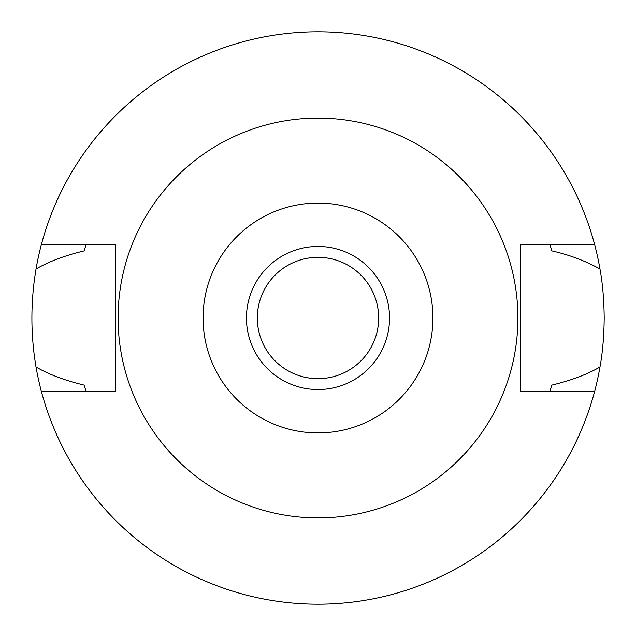 <?xml version="1.0" encoding="UTF-8"?>
<svg xmlns="http://www.w3.org/2000/svg" width="636" height="636" viewBox="0 0 636 636"><rect width="100%" height="100%" fill="white"/><g stroke="black" fill="none" stroke-linecap="round" stroke-linejoin="round"><path stroke-width="0.95" d="M318 389.55A71.55 71.55 0 0 0 389.55 318A71.55 71.55 0 0 0 318 246.45A71.55 71.55 0 0 0 246.45 318A71.55 71.55 0 0 0 318 389.55M318 378.674A60.674 60.674 0 0 0 378.674 318A60.674 60.674 0 0 0 318 257.326A60.674 60.674 0 0 0 257.326 318A60.674 60.674 0 0 0 318 378.674M550.132 390.774A243.27 243.27 0 0 1 549.886 391.553L551.825 385.114C571.343 380.408 587.394 374.358 599.979 366.972A286.2 286.2 0 0 1 36.021 366.972C48.686 374.381 64.737 380.431 84.175 385.114A243.27 243.27 0 0 0 85.296 388.906M594.588 391.553L520.63 391.553L520.63 244.447L594.588 244.447A286.2 286.2 0 0 1 599.979 269.028C585.661 260.975 569.61 254.925 551.825 250.886L549.886 244.447A243.27 243.27 0 0 1 550.132 245.226M599.979 366.972C602.602 352.773 604.009 336.444 604.2 318C604.009 299.548 602.602 283.227 599.979 269.028M550.704 388.906A243.27 243.27 0 0 0 551.825 385.114M85.868 390.774A243.27 243.27 0 0 0 86.114 391.553L84.175 385.114M85.868 245.226A243.27 243.27 0 0 1 86.114 244.447L84.175 250.886C64.761 255.561 48.71 261.603 36.021 269.028C30.528 301.893 30.528 334.544 36.021 366.972M36.021 269.028A286.2 286.2 0 0 1 594.588 244.447M85.296 247.094A243.27 243.27 0 0 0 84.175 250.886M551.825 250.886A243.27 243.27 0 0 0 550.704 247.094M41.412 391.553L115.37 391.553L115.37 244.447L41.412 244.447M318 118.089A199.911 199.911 0 0 1 517.911 318A199.911 199.911 0 0 1 318 517.911A199.911 199.911 0 0 1 118.089 318A199.911 199.911 0 0 1 318 118.089M318 432.933A114.933 114.933 0 0 1 203.067 318A114.933 114.933 0 0 1 318 203.067A114.933 114.933 0 0 1 432.933 318A114.933 114.933 0 0 1 318 432.933"/></g></svg>
